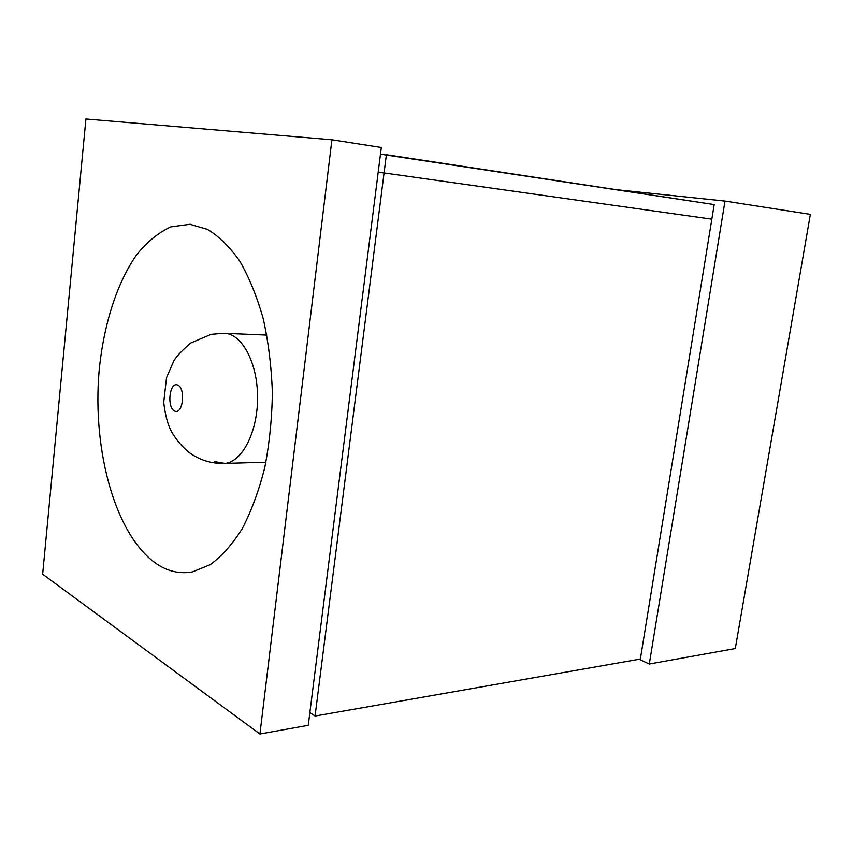 <?xml version="1.0" encoding="UTF-8"?>
<svg xmlns="http://www.w3.org/2000/svg" width="853" height="853" viewBox="0 0 853 853"><rect width="100%" height="100%" fill="white"/><g stroke="black" fill="none" stroke-linecap="round" stroke-linejoin="round"><path stroke-width="1.28" d="M380.47 154.169L714.206 204.581L640.347 659.06L315.056 716.051L384.063 172.956L711.828 219.178L384.063 172.956L386.388 154.724L714.206 204.581L380.47 154.169M309.863 712.543L315.056 716.051M616.101 189.665L725.007 201.073L810.35 214.38L735.297 648.536L649.282 664.007L639.089 659.284M259.92 734.006L42.65 574.197L85.918 118.993L331.913 139.775L381.323 147.473L308.253 725.317L259.92 734.006L331.913 139.775M725.007 201.073L649.282 664.007M158.221 564.921C169.161 571.734 180.601 574.048 192.533 571.862L210.115 564.729C221.641 556.412 232.336 544.406 242.209 528.732C251.358 511.107 258.864 490.784 264.718 467.775C269.431 443.645 271.979 418.62 272.374 392.7C271.467 366.886 268.439 342.277 263.278 318.883C257.02 296.759 249.193 277.524 239.8 261.178C229.734 246.848 218.933 236.238 207.396 229.35L189.888 224.286L170.792 226.887C158.445 232.592 147.036 241.921 136.565 254.876C116.669 283.313 103.501 325.409 99.097 371.119C92.103 451.461 115.923 537.87 158.221 564.921M378.178 172.295L384.063 172.956M214.903 461.676L224.84 463.414C242.391 461.995 258.011 431.277 257.563 396.485C257.339 361.683 241.218 332.873 223.731 333.299L211.245 334.333L190.741 343.013C181.796 350.679 176.144 356.693 173.767 361.054L166.548 377.58L163.712 402.371C165.024 413.268 167.06 421.84 169.822 428.089C171.186 431.757 177.893 443.4 189.27 452.58C199.858 460.247 211.715 463.861 224.84 463.414L265.901 462.219M174.78 411.125C183.022 414.825 185.933 388.104 177.595 384.98C169.384 381.686 166.612 407.787 174.78 411.125M191.253 224.424L189.888 224.286M266.829 335.09L225.245 333.363"/></g></svg>

